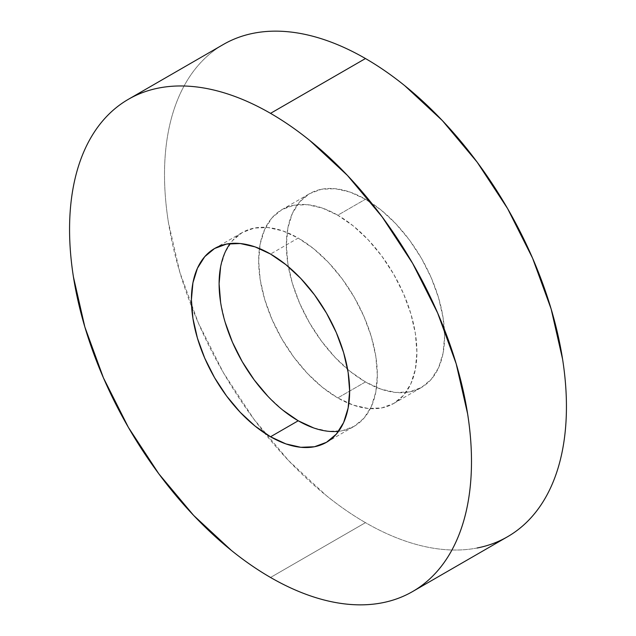 <?xml version="1.0" encoding="UTF-8"?>
<svg xmlns="http://www.w3.org/2000/svg" width="636" height="636" viewBox="0 0 636 636"><rect width="100%" height="100%" fill="white"/><g stroke="black" fill="none" stroke-linecap="round" stroke-linejoin="round"><path stroke-width="0.48" stroke-dasharray="3.18 2.39" d="M477.119 548.001C466.148 550.132 454.565 550.593 442.378 549.385C430.19 548.176 417.621 545.322 404.679 540.823C391.736 536.323 378.666 530.265 365.469 522.649A284.205 164.088 -120 0 1 264.648 433.124A284.205 164.088 -120 0 1 191.627 306.639A284.205 164.088 -120 0 1 223.371 44.464C214.038 49.847 205.706 56.763 198.376 65.198C191.046 73.633 184.853 83.435 179.805 94.597C174.757 105.759 170.941 118.065 168.365 131.525C165.797 144.984 164.509 159.326 164.509 174.566C164.509 189.806 165.797 205.635 168.365 222.067L179.805 272.2L198.376 323.04L223.371 372.64L253.82 419.076L288.569 460.583L326.268 495.555C339.211 506.002 352.28 515.033 365.469 522.649L270.531 577.464L365.469 522.649A284.205 164.088 -120 0 0 507.576 536.72M337.78 397.937A111.896 64.602 60 0 1 264.679 299.341A111.896 64.602 60 0 1 281.835 209.681A111.896 64.602 60 0 1 337.78 215.222L365.469 199.235A111.896 64.602 -120 0 0 309.525 193.694A111.896 64.602 -120 0 0 292.377 283.354A111.896 64.602 -120 0 0 365.469 381.95L337.78 397.937L365.469 381.95A111.896 64.602 -120 0 0 421.422 387.491A111.896 64.602 -120 0 0 438.57 297.831A111.896 64.602 -120 0 0 365.469 199.235L337.78 215.222A111.896 64.602 60 0 1 410.88 313.818A111.896 64.602 60 0 1 393.724 403.478A111.896 64.602 60 0 1 337.78 397.937L353.219 405.1L368.061 408.463L381.735 407.922L393.724 403.478L403.566 395.322L410.88 383.747L415.38 369.206L416.898 352.257L415.38 333.558L410.88 313.818L403.566 293.8L393.724 274.275L381.735 255.998L368.061 239.653L353.219 225.883L337.78 215.222L322.341 208.067L307.506 204.697L293.824 205.237L281.835 209.681L271.993 217.838L264.679 229.413L260.18 243.954L258.661 260.903L260.18 279.601L264.679 299.341L271.993 319.359L281.835 338.885L293.824 357.162L307.506 373.507L322.341 387.276L337.78 397.937M220.62 266.794L225.12 252.254L232.434 240.678L242.276 232.522L254.265 228.078L267.939 227.537L282.781 230.9L298.22 238.063L270.531 254.05L298.22 238.063A111.896 64.602 -120 0 0 242.276 232.522A111.896 64.602 -120 0 0 230.168 243.524M282.781 410.117L267.939 396.347M225.12 322.182L220.62 302.442M338.583 431.303A111.896 64.602 -120 0 0 354.165 426.319A111.896 64.602 -120 0 0 371.321 336.659A111.896 64.602 -120 0 0 298.22 238.063L313.659 248.724L328.494 262.493L342.176 278.838L354.165 297.115L364.007 316.641L371.321 336.659L375.82 356.399L377.339 375.097L375.82 392.046L371.321 406.587L364.007 418.162L354.165 426.319L342.176 430.763L328.494 431.303L313.659 427.933M365.469 381.95L350.038 371.289L335.196 357.519L321.514 341.174L309.525 322.897L299.683 303.372L292.377 283.354L287.87 263.614L286.351 244.916L287.87 227.966L292.377 213.426L299.683 201.851L309.525 193.694L321.514 189.25L335.196 188.709L350.038 192.072L365.469 199.235L380.908 209.896L395.751 223.665L409.425 240.011L421.422 258.288L431.256 277.813L438.57 297.831L443.069 317.571L444.596 336.269L443.069 353.219L438.57 367.759L431.256 379.334L421.422 387.491L409.425 391.935L395.751 392.476L380.908 389.113L365.469 381.95M281.835 209.681L309.525 193.694M214.578 248.509L242.276 232.522M326.475 442.306L354.165 426.319M393.724 403.478L421.422 387.491"/><path stroke-width="0.95" d="M477.119 548.001C488.09 545.871 498.242 542.111 507.576 536.72A284.205 164.088 -120 0 0 551.142 308.985A284.205 164.088 -120 0 0 365.469 58.536L270.531 113.351A284.205 164.088 60 0 1 456.195 363.8A284.205 164.088 60 0 1 412.629 591.536A284.205 164.088 60 0 1 270.531 577.464A284.205 164.088 60 0 1 84.858 327.015A284.205 164.088 60 0 1 128.424 99.28A284.205 164.088 60 0 1 270.531 113.351L365.469 58.536C352.28 50.92 339.211 44.862 326.268 40.362C313.325 35.862 300.756 33.008 288.569 31.8C276.374 30.592 264.791 31.053 253.82 33.183C242.849 35.314 232.697 39.074 223.371 44.464L128.424 99.28C137.758 93.889 147.91 90.129 158.881 87.999C169.852 85.868 181.435 85.407 193.622 86.615C205.81 87.824 218.379 90.678 231.321 95.177C244.264 99.677 257.334 105.735 270.531 113.351C283.72 120.967 296.789 129.998 309.732 140.445L347.431 175.417L382.18 216.924L412.629 263.36L437.624 312.96L456.195 363.8L467.635 413.933C470.203 430.365 471.491 446.194 471.491 461.434C471.491 476.674 470.203 491.016 467.635 504.475C465.059 517.935 461.243 530.241 456.195 541.403C451.147 552.565 444.954 562.367 437.624 570.802C430.294 579.237 421.962 586.154 412.629 591.536C403.304 596.926 393.151 600.686 382.18 602.817C371.209 604.947 359.626 605.408 347.431 604.2C335.244 602.992 322.675 600.138 309.732 595.638C296.789 591.138 283.72 585.08 270.531 577.464C257.334 569.848 244.264 560.817 231.321 550.371L193.622 515.399L158.881 473.892L128.424 427.456L103.43 377.856L84.858 327.015L73.426 276.883C70.85 260.45 69.562 244.621 69.562 229.381C69.562 214.141 70.85 199.799 73.426 186.34C76.002 172.881 79.81 160.574 84.858 149.412C89.907 138.251 96.1 128.448 103.43 120.013C110.759 111.578 119.091 104.662 128.424 99.28M270.531 436.765A111.896 64.602 60 0 1 197.43 338.169A111.896 64.602 60 0 1 214.578 248.509A111.896 64.602 60 0 1 270.531 254.05A111.896 64.602 60 0 1 343.623 352.646A111.896 64.602 60 0 1 326.475 442.306A111.896 64.602 60 0 1 270.531 436.765L298.22 420.778L270.531 436.765L285.962 443.928L300.804 447.291L314.486 446.75L326.475 442.306L336.317 434.15L343.623 422.574L348.13 408.034L349.649 391.084L348.13 372.386L343.623 352.646L336.317 332.628L326.475 313.103L314.486 294.826L300.804 278.481L285.962 264.711L270.531 254.05L255.092 246.887L240.249 243.524L226.575 244.065L214.578 248.509L204.744 256.666L197.43 268.241L192.931 282.781L191.404 299.731L192.931 318.429L197.43 338.169L204.744 358.187L214.578 377.712L226.575 395.99L240.249 412.335L255.092 426.104L270.531 436.765M230.168 243.524A111.896 64.602 -120 0 0 229.469 334.941A111.896 64.602 -120 0 0 298.22 420.778L282.781 410.117M267.939 396.347L254.265 380.002L242.276 361.725L232.434 342.2L225.12 322.182M220.62 302.442L219.102 283.743L220.62 266.794M313.659 427.933L298.22 420.778A111.896 64.602 -120 0 0 338.583 431.303M412.629 591.536L507.576 536.72C516.909 531.338 525.241 524.422 532.571 515.987C539.9 507.552 546.093 497.75 551.142 486.588C556.19 475.426 559.998 463.119 562.574 449.66C565.15 436.201 566.438 421.859 566.438 406.619C566.438 391.379 565.15 375.55 562.574 359.117L551.142 308.985L532.571 258.144L507.576 208.544L477.119 162.108L442.378 120.602L404.679 85.629C391.736 75.183 378.666 66.152 365.469 58.536A284.205 164.088 -120 0 0 223.371 44.464"/></g></svg>
